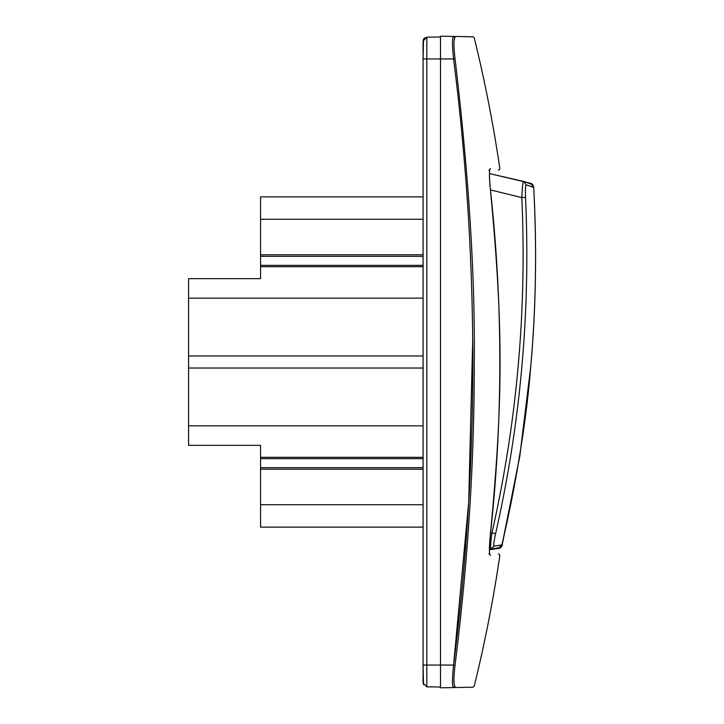 <?xml version="1.0" encoding="UTF-8"?>
<svg xmlns="http://www.w3.org/2000/svg" width="724" height="724" viewBox="0 0 724 724"><rect width="100%" height="100%" fill="white"/><g stroke="black" fill="none" stroke-linecap="round" stroke-linejoin="round"><path stroke-width="1.09" d="M517.334 469.351L502.031 545.489L517.398 468.98M501.705 545.407L498.981 548.358L498.89 547.751L498.981 548.358L489.433 549.742L498.981 548.358A3.792 3.792 0 0 0 502.031 545.489A3.792 3.792 0 0 1 498.981 548.358M490.447 189.932L521.823 197.58C522.248 187.561 522.855 182.177 523.642 181.425L489.442 173.579L530.918 183.335L533.416 186.692M530.918 183.335L530.728 183.923L530.918 183.335A3.792 3.792 0 0 1 533.317 185.996A3.792 3.792 0 0 0 530.918 183.335M490.555 533.018L491.967 532.837C516.945 422.436 526.891 310.687 521.823 197.58L525.543 197.408C525.244 189.706 525.47 185.516 526.212 184.819L523.642 181.425L531.253 184.113L533.697 187.453A3.792 3.792 0 0 0 531.253 184.113M498.863 547.751A3.792 3.792 0 0 0 501.868 544.901L498.863 547.751L490.908 549.054C490.266 548.168 490.619 542.756 491.967 532.837L495.605 533.669C520.656 422.943 530.638 310.849 525.543 197.408M526.212 184.819L533.697 187.453C540.258 308.134 529.651 427.287 501.859 544.901L494.039 546.177C493.433 545.353 493.958 541.181 495.605 533.669M490.908 549.054L494.039 546.177M502.438 544.783A3.792 3.792 0 0 1 501.804 546.158L519.751 456.509L530.674 367.222M502.203 544.729L519.895 455.559L530.583 368.254M488.863 170.249C501.506 170.031 501.506 170.031 488.863 170.249L489.723 170.131C489.831 169.461 488.718 171.597 490.338 188.982L490.329 189.027C489.116 176.656 489.116 169.823 490.329 168.547C503.307 168.285 503.307 168.285 490.329 168.547L489.777 169.923M501.859 544.901C516.918 478.944 526.52 419.757 530.656 367.339C535.959 309.447 536.964 249.49 533.697 187.453M489.56 170.81L489.632 170.24M489.677 169.932L489.831 169.262M489.777 554.086L490.329 555.453C503.307 555.715 503.307 555.715 490.329 555.453C489.116 554.177 489.116 547.353 490.329 534.973C503.307 398.001 503.307 325.99 490.329 189.027M455.034 58.744L453.577 58.934C452.138 45.268 452.138 37.766 453.577 36.426L455.034 37.72C481.026 37.983 481.026 37.983 455.034 37.72C453.604 38.996 453.604 46.01 455.034 58.744C468.736 174.222 475.143 275.31 474.265 362C474.446 460.22 468.03 561.308 455.034 665.256C453.604 677.999 453.604 685.004 455.034 686.28C481.035 686.017 481.035 686.017 455.034 686.28L453.577 687.574L454.536 687.194M488.863 553.751C501.506 553.969 501.506 553.969 488.863 553.751L489.723 553.869C489.831 554.539 488.709 552.394 490.347 534.973L490.329 534.973C502.99 419.621 502.99 304.288 490.338 188.982M468.138 36.68L453.577 36.426C479.243 36.879 479.243 36.879 453.577 36.426L440.509 36.2L440.509 58.934L426.807 58.934L426.807 665.066L440.509 665.066L440.509 58.934L453.577 58.934C479.216 260.975 479.216 463.016 453.577 665.066L440.509 665.066L440.509 687.8L453.577 687.574C452.138 686.207 452.138 678.705 453.577 665.066L455.034 665.256M472.718 339.438L468.7 502.139L453.577 665.066M440.509 687.04L426.807 686.804L423.078 683.013L423.078 665.066L423.504 684.75M440.509 36.96L426.807 37.196L423.078 40.987L423.078 58.934L423.504 39.25M424.21 38.291L426.807 37.196L426.807 58.934L423.078 58.934L423.078 665.066L426.807 665.066L426.807 686.804L423.078 683.013M423.078 341.266L423.078 425.848L188.584 425.848L188.584 445.341L260.559 445.341L260.559 527.126L423.078 527.126M423.078 582.322L423.078 623.789M423.468 39.313L424.119 38.381M426.807 37.196L424.173 38.327M424.146 38.345L423.278 39.802M423.078 100.211L423.078 141.678M260.559 469.215L423.078 469.215L423.078 458.645L260.559 458.645M260.559 256.341L423.078 256.341L423.078 254.785L260.559 254.785L260.559 278.659L188.584 278.659L188.584 425.848M423.078 219.263L260.559 219.263L260.559 196.874L423.078 196.874M260.559 219.263L260.559 254.785M423.078 504.737L260.559 504.737M423.078 467.659L260.559 467.659M260.559 265.355L423.078 265.355M260.559 266.685L423.078 266.685M423.078 457.315L260.559 457.315M188.584 298.152L423.078 298.152M188.584 355.982L423.078 355.982M423.078 368.018L188.584 368.018M460.337 36.544L473.261 36.834L474.265 37.919C484.89 81.188 493.406 124.664 499.813 168.348L499.469 169.552L498.347 170.086M489.578 171.117L489.705 170.24M498.347 553.914L499.469 554.448L499.813 555.652C493.406 599.336 484.89 642.812 474.265 686.081L472.971 687.23L464.889 687.375M453.577 687.574L471.378 687.257"/></g></svg>
